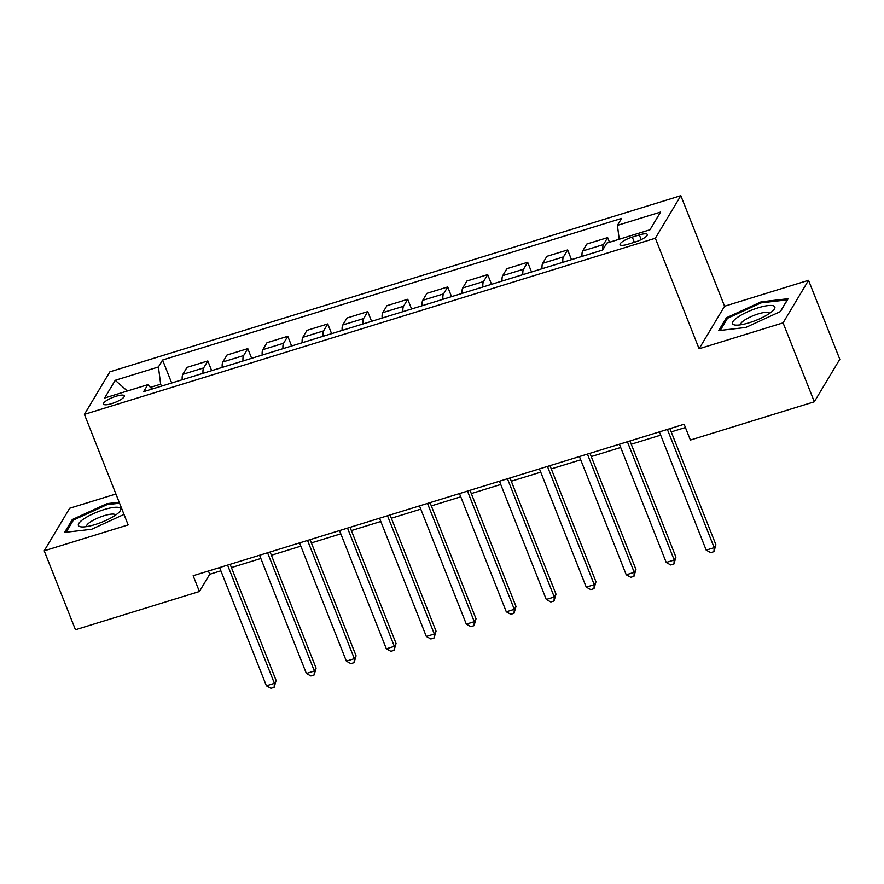 <?xml version="1.0" encoding="UTF-8"?>
<svg xmlns="http://www.w3.org/2000/svg" width="884" height="884" viewBox="0 0 884 884"><rect width="100%" height="100%" fill="white"/><g stroke="black" fill="none" stroke-linecap="round" stroke-linejoin="round"><path stroke-width="1.33" d="M111.715 403.612A11.205 2.74 -21.6 0 0 124.335 395.8A11.205 2.74 -21.6 0 0 116.124 396.253A11.205 2.74 -21.6 0 0 103.494 404.054A11.205 2.74 -21.6 0 0 111.715 403.612M115.926 493.99L69.681 508.256L44.2 550.809L75.46 629.751L199.397 591.518L209.729 574.269L220.867 570.821M680.824 195.684L109.881 371.832L84.4 414.375L655.342 238.238L680.824 195.684L724.582 306.218L699.1 348.76L783.069 322.859L808.54 280.305L724.582 306.218M808.54 280.305L839.8 359.258L814.319 401.8L783.069 322.859M814.319 401.8L690.382 440.044L684.128 424.254L193.154 575.727L199.397 591.518M639.331 234.923L632.292 237.1A10.862 2.652 -21.6 0 0 620.071 244.658A10.862 2.652 -21.6 0 0 628.027 244.227L635.066 242.061A10.862 2.652 -21.6 0 0 647.298 234.492A10.862 2.652 -21.6 0 0 639.331 234.923L641.198 239.63M619.22 239.255L617.408 225.376L621.574 218.425L162.579 360.02L171.684 383.004M617.408 225.376L660.591 212.061L649.983 229.763L606.811 243.089L602.645 250.039L143.65 391.645L147.816 384.695L104.632 398.01L115.24 380.297L158.413 366.982L162.579 360.02M44.2 550.809L128.158 524.908L84.4 414.375M699.1 348.76L655.342 238.238M231.42 567.572L260.857 558.489M271.399 555.24L300.836 546.157M311.378 542.909L340.815 533.826M351.357 530.566L380.794 521.483M391.347 518.234L420.784 509.151M431.326 505.902L460.763 496.819M471.305 493.559L500.742 484.487M511.295 481.228L540.732 472.144M551.273 468.896L580.711 459.813M591.252 456.564L620.69 447.481M631.231 444.221L660.668 435.149M671.221 431.889L685.42 427.513M161.44 386.164L160.667 384.208L150.413 387.38M208.436 571.009L209.729 574.269M602.811 249.763A14.011 4.122 -107.1 0 1 603.474 244.559L607.639 237.608L609.485 242.26M182.215 379.744A14.011 4.122 -107.1 0 1 182.855 374.319L187.021 367.368L207.817 360.948L211.663 370.661M222.204 367.412A14.011 4.122 -107.1 0 1 222.845 361.987L227.011 355.025L247.796 348.616L251.642 358.329M262.183 355.081A14.011 4.122 -107.1 0 1 262.824 349.655L266.99 342.694L287.775 336.285L291.632 345.998M302.162 342.749A14.011 4.122 -107.1 0 1 302.803 337.323L306.969 330.362L327.765 323.942L331.611 333.666M342.141 330.406A14.011 4.122 -107.1 0 1 342.793 324.981L346.959 318.03L367.744 311.61L371.589 321.323M382.131 318.074A14.011 4.122 -107.1 0 1 382.772 312.649L386.938 305.687L407.723 299.278L411.568 308.991M422.11 305.742A14.011 4.122 -107.1 0 1 422.751 300.317L426.917 293.355L447.713 286.946L451.558 296.659M462.089 293.411A14.011 4.122 -107.1 0 1 462.73 287.974L466.896 281.024L487.692 274.604L491.537 284.317M502.079 281.068A14.011 4.122 -107.1 0 1 502.72 275.642L506.886 268.692L527.671 262.272L531.516 271.985M542.058 268.736A14.011 4.122 -107.1 0 1 542.699 263.31L546.865 256.349L567.65 249.94L571.495 259.653M582.037 256.404A14.011 4.122 -107.1 0 1 582.678 250.979L586.843 244.017L607.639 237.608M562.843 262.327A14.011 4.122 -107.1 0 1 563.484 256.89L567.65 249.94M522.864 274.659A14.011 4.122 -107.1 0 1 523.505 269.233L527.671 262.272M482.885 286.991A14.011 4.122 -107.1 0 1 483.526 281.565L487.692 274.604M442.895 299.322A14.011 4.122 -107.1 0 1 443.547 293.897L447.713 286.946M402.916 311.665A14.011 4.122 -107.1 0 1 403.557 306.24L407.723 299.278M362.937 323.997A14.011 4.122 -107.1 0 1 363.578 318.572L367.744 311.61M322.958 336.329A14.011 4.122 -107.1 0 1 323.599 330.903L327.765 323.942M282.968 348.661A14.011 4.122 -107.1 0 1 283.609 343.235L287.775 336.285M242.989 361.003A14.011 4.122 -107.1 0 1 243.63 355.578L247.796 348.616M203.011 373.335A14.011 4.122 -107.1 0 1 203.651 367.91L207.817 360.948M158.413 366.982L160.667 384.208M152.037 389.059L147.816 384.695M115.24 380.297L127.351 391.004M761.102 301.842L726.394 317.776L718.725 330.594L745.753 327.478L780.45 311.544L788.13 298.726L761.102 301.842L761.489 302.836M119.185 502.234L106.997 503.637L72.289 519.571L64.62 532.389L91.649 529.273L124.014 514.411M726.957 319.19L726.394 317.776M72.853 520.985L72.289 519.571M107.384 504.631L106.997 503.637M667.376 429.425L714.195 547.66L706.194 550.124L659.387 431.889M669.928 428.629L715.918 544.787L714.195 547.66L713.941 551.638L710.736 552.633L706.194 550.124M715.918 544.787L713.941 551.638M627.397 441.757L674.216 559.992L666.216 562.456L619.397 444.221M629.949 440.972L675.928 557.119L674.216 559.992L673.951 563.981L670.757 564.964L666.216 562.456M675.928 557.119L673.951 563.981M587.418 454.089L634.226 572.324L626.237 574.799L579.418 456.553M589.959 453.304L635.95 569.451L634.226 572.324L633.972 576.313L630.778 577.296L626.237 574.799M635.95 569.451L633.972 576.313M547.439 466.421L594.247 584.667L586.247 587.131L539.439 468.896M549.981 465.636L595.971 581.794L594.247 584.667L593.993 588.645L590.788 589.628L586.247 587.131M595.971 581.794L593.993 588.645M507.449 478.763L554.268 596.998L546.268 599.462L499.46 481.228M510.002 477.979L555.992 594.125L554.268 596.998L554.014 600.976L550.809 601.971L546.268 599.462M555.992 594.125L554.014 600.976M733.433 324.583A22.763 5.569 -21.6 0 0 735.521 325.091A22.763 5.569 -21.6 0 0 755.721 320.461A22.763 5.569 -21.6 0 0 773.611 310.008A22.763 5.569 -21.6 0 0 773.92 305.997A22.763 5.569 -21.6 0 0 747.157 312.019A22.763 5.569 -21.6 0 0 733.433 324.583M769.655 313.323A15.592 3.812 -21.6 0 0 769.644 313.29A15.592 3.812 -21.6 0 0 769.014 312.671A15.592 3.812 -21.6 0 0 752.207 316.118A15.592 3.812 -21.6 0 0 740.659 324.771A15.592 3.812 -21.6 0 0 740.681 324.804M720.239 330.417L727.488 318.306L761.113 302.869L787.301 299.853L780.24 311.643M104.047 509.615A22.763 5.569 -21.6 0 0 82.223 520.035A22.763 5.569 -21.6 0 0 81.416 526.886A22.763 5.569 -21.6 0 0 95.096 524.566A22.763 5.569 -21.6 0 0 119.506 511.803A22.763 5.569 -21.6 0 0 104.047 509.615M115.55 515.118A15.592 3.812 -21.6 0 0 115.539 515.085A15.592 3.812 -21.6 0 0 104.113 515.703A15.592 3.812 -21.6 0 0 86.555 526.566A15.592 3.812 -21.6 0 0 86.577 526.599M66.134 532.212L73.383 520.101L107.008 504.676L119.583 503.217M467.47 491.095L514.289 609.33L506.289 611.805L459.47 493.559M470.023 490.311L516.002 606.457L514.289 609.33L514.024 613.319L510.83 614.303L506.289 611.805M516.002 606.457L514.024 613.319M427.491 503.427L474.299 621.673L466.31 624.137L419.491 505.891M430.033 502.642L476.023 618.789L474.299 621.673L474.045 625.651L470.852 626.634L466.31 624.137M476.023 618.789L474.045 625.651M387.501 515.759L434.32 634.005L426.32 636.469L379.512 518.234M390.054 514.974L436.044 631.132L434.32 634.005L434.066 637.983L430.862 638.977L426.32 636.469M436.044 631.132L434.066 637.983M347.522 528.102L394.341 646.337L386.341 648.801L339.522 530.566M350.075 527.317L396.054 643.464L394.341 646.337L394.076 650.326L390.883 651.309L386.341 648.801M396.054 643.464L394.076 650.326M307.544 540.433L354.351 658.668L346.362 661.144L299.543 542.898M310.085 539.649L356.075 655.795L354.351 658.668L354.097 662.657L350.904 663.641L346.362 661.144M356.075 655.795L354.097 662.657M267.565 552.765L314.373 671.011L306.372 673.475L259.565 555.24M270.106 551.981L316.096 668.127L314.373 671.011L314.118 674.989L310.914 675.973L306.372 673.475M316.096 668.127L314.118 674.989M227.575 565.108L274.394 683.343L266.393 685.807L219.586 567.572M230.127 564.312L276.117 680.47L274.394 683.343L274.139 687.321L270.935 688.316L266.393 685.807M276.117 680.47L274.139 687.321M582.678 250.979L603.474 244.559M542.699 263.31L563.484 256.89M502.72 275.642L523.505 269.233M462.73 287.974L483.526 281.565M422.751 300.317L443.547 293.897M382.772 312.649L403.557 306.24M342.793 324.981L363.578 318.572M302.803 337.323L323.599 330.903M262.824 349.655L283.609 343.235M222.845 361.987L243.63 355.578M182.855 374.319L203.651 367.91M634.347 242.282L632.292 237.1"/></g></svg>
